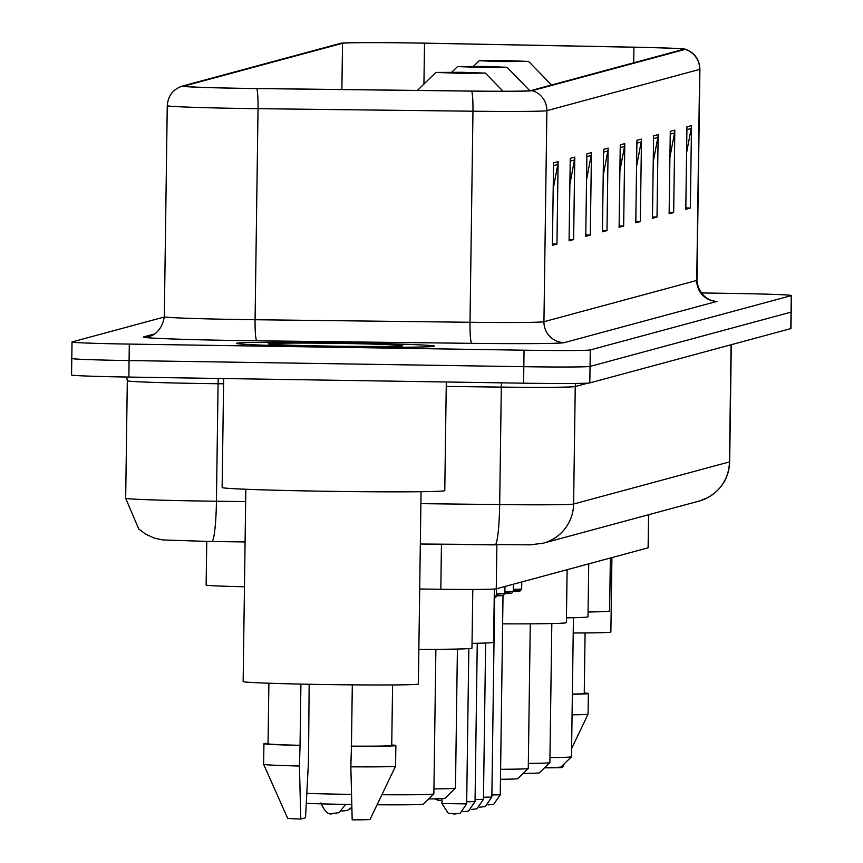 <?xml version="1.0" encoding="UTF-8"?>
<svg xmlns="http://www.w3.org/2000/svg" width="863" height="863" viewBox="0 0 863 863"><rect width="100%" height="100%" fill="white"/><g stroke="black" fill="none" stroke-linecap="round" stroke-linejoin="round"><path stroke-width="1.29" d="M244.466 586.775A61.856 1.294 -179.2 0 1 206.128 585.038L206.742 541.479M648.749 514.693L648.286 547.725A61.856 1.294 -179.2 0 1 648.113 547.811L496.268 588.836A61.856 1.294 -179.2 0 1 440.82 589.256L419.698 589.008M71.953 358.393A61.856 1.294 0.8 0 0 71.791 358.479L71.553 374.974A61.856 1.294 0.8 0 0 128.857 377.066L523.593 383.183A61.856 1.294 0.8 0 0 589.817 382.913L790.81 328.609A61.856 1.294 0.8 0 0 790.983 328.523L791.209 312.028A61.856 1.294 0.8 0 1 791.047 312.126A61.856 1.294 0.8 0 0 791.209 312.028L791.447 295.545A61.856 1.294 0.8 0 0 734.143 293.452L701.069 292.935M164.315 317.012L72.19 341.899A61.856 1.294 0.8 0 0 72.017 341.996A61.856 1.294 0.8 0 0 129.31 344.089L524.057 350.205L523.819 366.689A61.856 1.294 0.8 0 0 590.044 366.419L791.047 312.126L590.044 366.419A61.856 1.294 0.8 0 1 523.819 366.689L129.083 360.572L523.819 366.689L523.593 383.183M71.791 358.479A61.856 1.294 0.8 0 0 129.083 360.572A61.856 1.294 0.8 0 1 71.791 358.479L72.017 341.996M328.199 346.732A98.965 2.071 0.8 0 0 434.423 346.149A98.965 2.071 0.8 0 0 342.751 342.805A98.965 2.071 0.8 0 0 236.527 343.388A98.965 2.071 0.8 0 0 328.199 346.732A98.965 2.071 0.8 0 0 434.423 346.149A98.965 2.071 0.8 0 0 342.751 342.805A98.965 2.071 0.8 0 0 236.527 343.388A98.965 2.071 0.8 0 0 328.199 346.732M245.146 88.371A65.976 1.381 -179.2 0 1 184.035 86.138A65.976 1.381 -179.2 0 1 184.207 86.041L342.525 43.269A65.976 1.381 -179.2 0 1 424.51 43.182L633.927 47.217A65.976 1.381 -179.2 0 1 683.69 49.245A65.976 1.381 -179.2 0 1 683.518 49.342L530.723 90.626A65.976 1.381 -179.2 0 1 471.576 91.068L256.645 88.522A65.976 1.381 -179.2 0 1 245.146 88.371M245.027 88.404A67.627 1.413 0.8 0 0 256.818 88.565L471.737 91.111A67.627 1.413 0.8 0 0 532.363 90.647L685.157 49.374A67.627 1.413 0.8 0 0 685.168 49.169A67.627 1.413 0.8 0 0 634.327 47.185L424.92 43.15A67.627 1.413 0.8 0 0 340.874 43.247L182.568 86.009A67.627 1.413 0.8 0 0 182.557 86.02A67.627 1.413 0.8 0 0 245.027 88.404M524.057 350.205A61.856 1.294 0.8 0 0 590.281 349.936L791.274 295.631A61.856 1.294 0.8 0 0 791.447 295.545M658.156 134.606L657.002 217.055L652.45 218.285L653.604 135.836L658.156 134.606A16.494 16.451 -105.1 0 1 657.865 137.465L653.571 138.63M674.823 130.108L673.679 212.546L669.127 213.776L670.281 131.338L674.823 130.108A16.494 16.451 -105.1 0 1 674.532 132.967L670.238 134.121M691.5 125.599L690.346 208.048L685.805 209.267L686.948 126.829L691.5 125.599A16.494 16.451 -105.1 0 1 691.209 128.458L686.916 129.623M608.135 148.123L606.98 230.561L602.428 231.791L603.582 149.353L608.135 148.123A16.494 16.451 -105.1 0 1 607.843 150.982L603.539 152.147M591.457 152.622L590.303 235.07L585.761 236.3L586.905 153.851L591.457 152.622A16.494 16.451 -105.1 0 1 591.166 155.491L586.872 156.645M574.78 157.131L573.636 239.569L569.084 240.799L570.238 158.361L574.78 157.131A16.494 16.451 -105.1 0 1 574.488 159.989L570.195 161.154M558.113 161.64L556.959 244.078L552.406 245.308L553.561 162.859L558.113 161.64A16.494 16.451 -105.1 0 1 557.822 164.499L553.517 165.653M641.479 139.116L640.324 221.554L635.783 222.783L636.926 140.345L641.479 139.116A16.494 16.451 -105.1 0 1 641.187 141.974L636.894 143.129M624.801 143.614L623.658 226.063L619.105 227.293L620.26 144.844L624.801 143.614A16.494 16.451 -105.1 0 1 624.51 146.473L620.217 147.638M623.658 226.063L619.127 225.987M619.893 170.745L624.51 146.473M640.324 221.554L635.794 221.489M636.57 166.235L641.187 141.974M556.959 244.078L552.428 244.002M553.205 188.76L557.822 164.499M573.636 239.569L569.105 239.504M569.871 184.251L574.488 159.989M590.303 235.07L585.772 234.995M586.549 179.752L591.166 155.491M606.98 230.561L602.45 230.497M603.226 175.243L607.843 150.982M690.346 208.048L685.815 207.972M686.592 152.729L691.209 128.458M673.679 212.546L669.149 212.481M669.915 157.228L674.532 132.967M657.002 217.055L652.471 216.98M653.248 161.737L657.865 137.465M223.657 378.533L222.136 487.487A111.327 2.33 0.8 0 0 325.275 491.252A111.327 2.33 0.8 0 0 444.779 490.594L446.3 381.985M245.826 489.256L243.139 681.554A87.627 1.834 0.8 0 0 324.315 684.521A87.627 1.834 0.8 0 0 418.372 684.003L421.058 491.705M330.529 346.106A67.228 1.413 0.8 0 0 402.676 345.739A67.228 1.413 0.8 0 0 340.421 343.431A67.228 1.413 0.8 0 0 268.274 343.862A67.228 1.413 0.8 0 0 330.529 346.106M352.309 684.866L351.457 746.128A61.856 1.294 0.8 0 0 391.737 745.481L392.579 684.942M351.457 746.128L350.842 766.829L352.19 819.85A41.23 0.863 0.8 0 0 370.087 819.397L395.567 766.161A65.976 1.381 0.8 0 0 395.578 766.15L395.858 745.535A65.976 1.381 0.8 0 0 391.748 744.996M350.842 766.829A65.976 1.381 0.8 0 0 395.567 766.161M351.122 746.215A65.976 1.381 0.8 0 0 395.858 745.535M268.889 683.216L268.048 743.755A61.856 1.294 0.8 0 0 300.054 745.33L300.917 684.089M309.148 684.262L308.663 743.011A65.976 1.381 0.8 0 0 308.328 743.011M300.788 819.052L299.439 766.031A65.976 1.381 0.8 0 1 263.636 764.316A65.976 1.381 0.8 0 0 263.636 764.316L287.627 818.243A41.23 0.863 0.8 0 0 300.788 819.052L305.524 817.779L308.371 763.626L308.663 743.011M299.439 766.031L300.054 745.33M268.059 743.27A65.976 1.381 0.8 0 0 263.927 743.69A65.976 1.381 0.8 0 0 299.731 745.427M306.311 803.388A67.001 1.402 0.8 0 0 351.478 804.489A67.001 1.402 0.8 0 0 351.759 804.489M306.85 793.399A77.314 1.618 0.8 0 0 350.863 794.392A77.314 1.618 0.8 0 0 351.5 794.392M418.857 649.364A113.398 2.373 0.8 0 0 471.975 648.102L472.795 589.429M381.888 794.737A77.314 1.618 0.8 0 0 433.841 793.96A77.314 1.618 0.8 0 0 433.862 793.928L435.88 649.332M377.077 804.78A67.001 1.402 0.8 0 0 423.388 804.122L433.841 793.96M472.039 643.356A113.398 2.373 0.8 0 0 493.593 642.255L494.337 589.051M433.927 788.911A77.314 1.618 0.8 0 0 455.459 788.124A77.314 1.618 0.8 0 0 455.47 788.092L457.412 649.062M428.717 798.944A67.001 1.402 0.8 0 0 445.006 798.286L455.459 788.124M462.471 72.287L435.923 72.416L458.836 73.269L485.384 73.107L462.471 72.287M502.633 623.841A113.398 2.373 0.8 0 0 566.387 622.601L567.12 569.699M500.605 769.278A77.314 1.618 0.8 0 0 528.242 768.458A77.314 1.618 0.8 0 0 528.264 768.426L530.281 623.83M500.464 779.289A67.001 1.402 0.8 0 0 517.8 778.62L528.242 768.458M484.089 66.44L457.541 66.58L480.454 67.422L507.002 67.271L484.089 66.44M566.452 617.854A113.398 2.373 0.8 0 0 587.994 616.754L588.739 563.852M528.329 763.41A77.314 1.618 0.8 0 0 549.86 762.622A77.314 1.618 0.8 0 0 549.882 762.59L551.824 623.561M523.129 773.442A67.001 1.402 0.8 0 0 539.407 772.784L549.86 762.622M505.707 60.604L479.159 60.734L502.072 61.586L528.62 61.424L505.707 60.604M588.07 612.007A113.398 2.373 0.8 0 0 609.612 610.918L610.357 558.016M549.947 757.574A77.314 1.618 0.8 0 0 571.479 756.786A77.314 1.618 0.8 0 0 571.489 756.754L573.431 617.714M544.736 767.595A67.001 1.402 0.8 0 0 561.026 766.937L571.479 756.786M572.374 694.068A61.856 1.294 0.8 0 0 584.251 693.474L585.092 632.946M544.693 767.843A41.23 0.863 0.8 0 0 562.59 767.39L564.359 763.701M572.083 714.823A65.976 1.381 0.8 0 0 588.081 714.154A65.976 1.381 0.8 0 0 588.081 714.143L588.372 693.528A65.976 1.381 0.8 0 0 584.251 692.989M572.363 694.208A65.976 1.381 0.8 0 0 588.372 693.528M573.226 632.978A87.627 1.834 0.8 0 0 610.875 631.996L611.921 557.595M441.446 544.262L440.82 589.256M496.883 544.92L496.268 588.836M648.577 514.736L648.113 547.811M204.52 541.435A41.23 0.863 -179.2 0 0 211.715 541.533A41.23 4.164 -89.3 0 0 211.802 541.543L162.967 539.958L154.326 538.113L145.707 534.197L138.716 528.933L125.674 498.242A82.47 1.726 0.8 0 0 202.071 501.036A82.47 1.726 0.8 0 0 216.44 501.23L218.08 383.744A82.47 1.726 -179.2 0 1 203.711 383.55A82.47 1.726 -179.2 0 1 127.314 380.766L126.667 377.023M589.817 382.913L590.281 349.936M128.857 377.066L129.31 344.089M790.81 328.609L791.274 295.631M420.885 503.647L499.677 504.575L501.317 387.099L446.236 386.451M543.248 543.194A41.23 41.111 -105.1 0 0 573.604 504.024L729.44 461.921A82.47 1.726 0.8 0 0 729.667 461.802C729.246 474.37 724.273 484.758 714.758 492.978L707.746 497.671L699.073 501.09L543.248 543.194L530.152 544.844L420.324 544.014L494.952 544.887A41.23 4.164 -89.3 0 0 495.038 544.898A41.23 4.164 -89.3 0 0 499.677 504.575A82.47 1.726 0.8 0 0 573.604 504.024L575.254 386.538A82.47 1.726 -179.2 0 1 501.317 387.099A10.313 1.046 90.7 0 1 501.479 382.838M211.888 541.533L245.092 541.932L211.802 541.543A41.23 4.164 -89.3 0 0 216.44 501.23L245.653 501.576M223.593 383.808L218.08 383.744A10.313 1.046 90.7 0 1 218.307 378.447M699.073 501.09A41.23 41.111 -105.1 0 0 729.44 461.921L731.08 344.747M587.908 383.118L575.254 386.538A10.313 10.28 74.9 0 1 575.772 383.442M685.157 49.374A20.615 20.561 74.9 0 1 699.688 69.385L546.894 110.658A82.47 1.726 -179.2 0 1 472.967 111.219L258.037 108.673A82.47 1.726 -179.2 0 1 243.657 108.479A82.47 1.726 -179.2 0 1 167.26 105.696L164.315 316.743A82.47 1.726 0.8 0 0 240.712 319.537A82.47 1.726 0.8 0 0 255.081 319.731L470.011 322.277A82.47 1.726 0.8 0 0 543.938 321.716L696.743 280.443A82.47 1.726 0.8 0 0 696.959 280.313C698.847 300.195 717.444 301.942 713.323 300.648L711.231 300.443M256.818 88.565A20.615 2.082 -89.3 0 1 258.037 108.673L255.081 319.731A20.615 2.082 90.7 0 0 256.872 340.799A103.085 2.158 -179.2 0 1 143.69 336.915L154.477 334.003M685.168 49.169C694.499 52.546 699.418 59.245 699.904 69.267A82.47 1.726 -179.2 0 1 699.688 69.385L696.743 280.443A20.615 20.561 -105.1 0 0 717.013 301.37L564.219 342.643A20.615 20.561 -105.1 0 1 543.938 321.716L546.894 110.658A20.615 20.561 -105.1 0 0 532.363 90.647M564.219 342.643A103.085 2.158 -179.2 0 1 471.802 343.345A20.615 2.082 90.7 0 1 470.011 322.277L472.967 111.219A20.615 2.082 -89.3 0 0 471.737 91.111M471.802 343.345L256.872 340.799M143.69 336.915A20.615 20.561 -105.1 0 0 149.353 336.203C147.023 336.883 161.09 335.804 164.315 316.743M633.927 47.217L633.712 62.805M424.51 43.182L423.938 84.067M342.525 43.269L341.877 89.536M333.312 813.313L333.01 813.388C328.749 815.459 324.736 811.954 320.939 802.87M341.91 811.047L347.498 810.411L351.834 807.229M350.302 808.771L351.877 808.858M454.294 813.982L448.231 813.194L441.91 803.55L466.656 803.895L468.825 648.609M494.24 595.988A30.928 0.647 0.8 0 0 496.484 595.772L496.581 588.749M494.219 597.735A28.867 0.604 -179.2 0 1 494.219 597.876L495.718 597.358L496.484 595.772M466.678 801.749L475.049 801.619L477.261 643.259M462.881 811.716L468.469 811.091L475.049 801.619M496.505 593.83A30.928 0.647 0.8 0 0 504.877 593.507L504.974 586.484M496.495 595.071A28.867 0.604 -179.2 0 1 496.484 595.826L503.366 595.492L504.877 593.507M475.082 799.483L483.453 799.354L485.632 643.021M471.284 809.451L476.872 808.825L483.453 799.354M504.909 591.565A30.928 0.647 0.8 0 0 513.28 591.241L513.377 584.219M504.887 592.805A28.867 0.604 -179.2 0 1 504.877 593.561L511.759 593.215L513.28 591.241M483.474 797.218L491.845 797.088L494.628 597.843M479.677 807.185L485.265 806.549L491.845 797.088M513.302 589.3A30.928 0.647 0.8 0 0 521.673 588.976L521.77 581.942M513.291 590.54A28.867 0.604 -179.2 0 1 513.28 591.295L520.162 590.95L521.673 588.976M491.878 794.942L500.249 794.823L503.021 595.567M488.08 804.909L493.668 804.284L500.249 794.823M434.639 798.858L438.253 800.314L441.878 800.486M125.674 498.242L127.314 380.766M729.667 461.802L731.295 344.693M182.557 86.02C173.139 89.137 168.037 95.696 167.26 105.696M699.904 69.267L696.959 280.313M263.636 764.305L263.927 743.69M435.923 72.416L417.39 90.432M485.384 73.107L503.053 91.262M457.541 66.58L451.791 72.168M507.002 67.271L529.85 90.755M479.159 60.734L473.409 66.322M528.62 61.424L551.543 84.995M571.608 748.555L588.081 714.154M345.599 804.392L339.094 812.687L332.999 813.388M441.91 803.55L441.985 798.631M466.656 803.895L460.076 813.356L453.97 814.068"/></g></svg>
